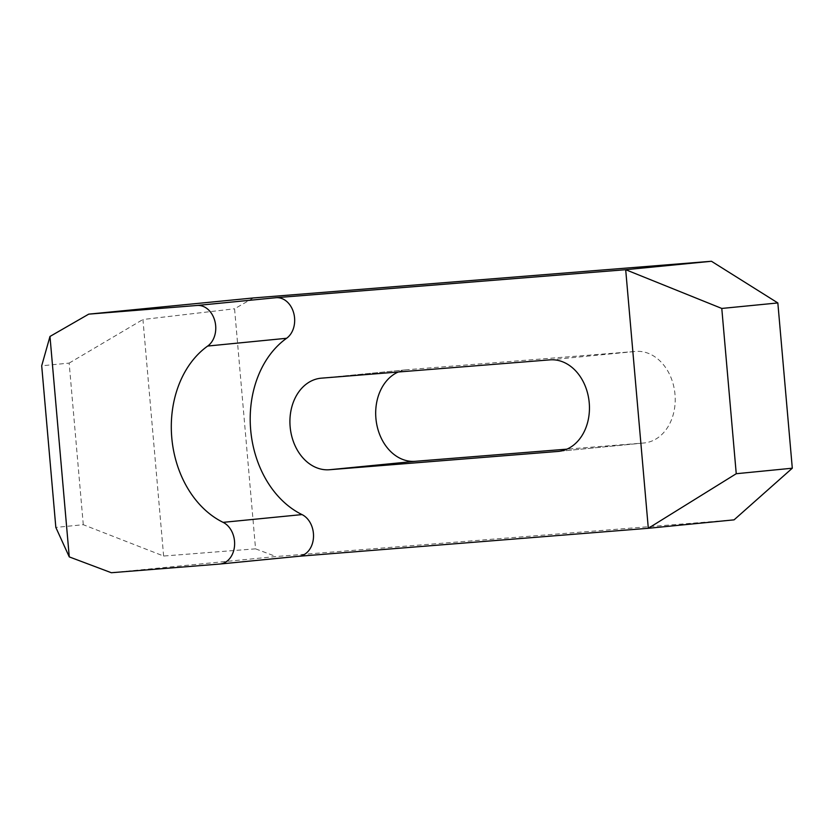 <?xml version="1.0" encoding="UTF-8"?>
<svg xmlns="http://www.w3.org/2000/svg" width="834" height="834" viewBox="0 0 834 834"><rect width="100%" height="100%" fill="white"/><g stroke="black" fill="none" stroke-linecap="round" stroke-linejoin="round"><path stroke-width="0.63" stroke-dasharray="4.17 3.13" d="M398.225 372.006A45.964 35.424 84.4 0 1 406.721 369.764A45.964 35.424 84.4 0 1 407.211 369.723L635.675 351.427A45.964 35.424 84.4 0 1 674.967 394.065A45.964 35.424 84.4 0 1 644.182 442.958A45.964 35.424 84.4 0 1 643.692 443.01L566.911 449.151M734.076 519.853L276.012 556.539L111.339 572.729M253.39 297.947L234.562 308.788L255.558 548.835L276.012 556.539M219.79 564.045L298.812 556.278M255.558 548.835L163.631 556.038L83.285 524.711L55.836 527.411M163.631 556.038L142.937 319.505L234.562 308.788M83.285 524.711L69.149 363.092L41.7 365.792M69.149 363.092L142.937 319.505M321.444 378.156L407.211 369.723M558.905 451.34L643.692 443.01M549.908 359.861L635.675 351.427M406.721 369.764L320.954 378.198M644.182 442.958L558.415 451.402"/><path stroke-width="1.25" d="M566.911 449.151L415.228 461.306A45.964 35.424 84.4 0 1 376.728 424.277A45.964 35.424 84.4 0 1 398.225 372.006M298.812 556.278L648.31 528.287L736.245 473.722L721.785 308.444L625.688 269.705L711.454 261.271L253.39 297.947L88.717 314.147L49.977 336.456L41.7 365.792L55.836 527.411L69.264 556.893L111.339 572.729L219.79 564.045A21.632 16.67 -95.6 0 0 220.02 564.024A21.632 16.67 -95.6 0 0 234.552 545.644A21.632 16.67 -95.6 0 0 223.105 522.355A97.349 75.008 84.4 0 1 171.773 437.694A97.349 75.008 84.4 0 1 207.687 346.047A21.632 16.67 -95.6 0 0 214.88 321.111A21.632 16.67 -95.6 0 0 197.158 305.463L88.717 314.147M711.454 261.271L777.841 302.94L792.3 468.208L734.076 519.853L648.31 528.287L625.688 269.705L276.064 297.696L197.158 305.463M49.977 336.456L69.264 556.893M721.785 308.444L777.841 302.94M736.245 473.722L792.3 468.208M329.461 469.74A45.964 35.424 84.4 0 1 290.169 427.091A45.964 35.424 84.4 0 1 320.954 378.198A45.964 35.424 84.4 0 1 321.444 378.156L549.908 359.861A45.964 35.424 84.4 0 1 589.2 402.499A45.964 35.424 84.4 0 1 558.415 451.402A45.964 35.424 84.4 0 1 557.925 451.444L329.461 469.74L415.228 461.306M298.687 556.288A21.632 16.67 -95.6 0 0 298.926 556.268A21.632 16.67 -95.6 0 0 313.448 537.878A21.632 16.67 -95.6 0 0 302.012 514.588A97.349 75.008 -95.6 0 1 250.68 429.927A97.349 75.008 -95.6 0 1 286.594 338.281A21.632 16.67 -95.6 0 0 293.787 313.355A21.632 16.67 -95.6 0 0 276.064 297.696M286.594 338.281L207.687 346.047M302.012 514.588L223.105 522.355M557.925 451.444L558.905 451.34M220.02 564.024L298.926 556.268"/></g></svg>
